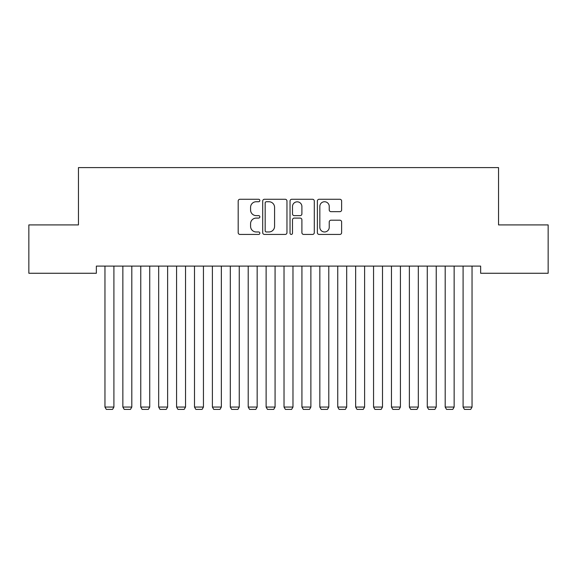 <?xml version="1.0" encoding="UTF-8"?>
<svg xmlns="http://www.w3.org/2000/svg" width="577" height="577" viewBox="0 0 577 577"><rect width="100%" height="100%" fill="white"/><g stroke="black" fill="none" stroke-linecap="round" stroke-linejoin="round"><path stroke-width="0.87" d="M259.852 200.507A1.233 1.233 0 0 0 258.619 199.274L239.945 199.274A1.76 1.76 0 0 0 238.186 201.034L238.186 232.675A1.76 1.76 0 0 0 239.945 234.428L258.619 234.428A1.233 1.233 0 0 0 259.852 233.202A1.233 1.233 0 0 0 258.619 231.968L256.202 231.968A5.626 5.626 0 0 1 250.577 226.343L250.577 223.71A5.626 5.626 0 0 1 256.202 218.084L258.619 218.084A1.233 1.233 0 0 0 259.852 216.851A1.233 1.233 0 0 0 258.619 215.625L256.202 215.625A5.626 5.626 0 0 1 250.577 209.999L250.577 207.367A5.626 5.626 0 0 1 256.202 201.741L258.619 201.741A1.233 1.233 0 0 0 259.852 200.507M339.867 211.672A1.76 1.76 0 0 0 341.627 209.913L341.627 201.034A1.76 1.76 0 0 0 339.867 199.274L319.124 199.274A1.76 1.76 0 0 0 317.372 201.034L317.372 232.675A1.76 1.76 0 0 0 319.124 234.428L339.867 234.428A1.76 1.76 0 0 0 341.627 232.675L341.627 221.95A1.76 1.76 0 0 0 339.867 220.198L330.989 220.198A1.76 1.76 0 0 0 329.236 221.95L329.236 227.266A4.703 4.703 0 0 1 324.534 231.968A4.703 4.703 0 0 1 319.831 227.266L319.831 206.443A4.703 4.703 0 0 1 324.534 201.741A4.703 4.703 0 0 1 329.236 206.443L329.236 209.913A1.76 1.76 0 0 0 330.989 211.672L339.867 211.672M480.641 266.098L96.359 266.098L96.359 273.26L28.85 273.26L28.85 224.915L78.45 224.915L78.45 167.611L498.55 167.611L498.55 224.915L548.15 224.915L548.15 273.26L480.641 273.26L480.641 266.098M286.964 201.034A1.76 1.76 0 0 0 285.204 199.274L264.461 199.274A1.76 1.76 0 0 0 262.708 201.034L262.708 232.675A1.76 1.76 0 0 0 264.461 234.428L285.204 234.428A1.76 1.76 0 0 0 286.964 232.675L286.964 201.034M291.796 199.274L312.539 199.274A1.76 1.76 0 0 1 314.292 201.034L314.292 232.675A1.76 1.76 0 0 1 312.539 234.428L303.661 234.428A1.76 1.76 0 0 1 301.901 232.675L301.901 219.844A1.76 1.76 0 0 0 300.148 218.084L294.256 218.084A1.76 1.76 0 0 0 292.496 219.844L292.496 233.202A1.233 1.233 0 0 1 291.27 234.428A1.233 1.233 0 0 1 290.036 233.202L290.036 201.034A1.76 1.76 0 0 1 291.796 199.274M266.394 201.741A1.233 1.233 0 0 0 265.168 202.967L265.168 230.742A1.233 1.233 0 0 0 266.394 231.968L268.947 231.968A5.626 5.626 0 0 0 274.573 226.343L274.573 207.367A5.626 5.626 0 0 0 268.947 201.741L266.394 201.741M301.901 206.53A4.703 4.703 0 0 0 297.198 201.827A4.703 4.703 0 0 0 292.496 206.53L292.496 213.865A1.76 1.76 0 0 0 294.256 215.625L300.148 215.625A1.76 1.76 0 0 0 301.901 213.865L301.901 206.53M113.907 266.098L113.907 407.059L104.956 407.059L104.956 266.098M113.907 407.059L112.565 409.389L106.298 409.389L104.956 407.059M131.816 266.098L131.816 407.059L122.858 407.059L122.858 266.098M131.816 407.059L130.474 409.389L124.206 409.389L122.858 407.059M149.724 266.098L149.724 407.059L140.766 407.059L140.766 266.098M149.724 407.059L148.376 409.389L142.108 409.389L140.766 407.059M167.626 266.098L167.626 407.059L158.675 407.059L158.675 266.098M167.626 407.059L166.284 409.389L160.017 409.389L158.675 407.059M185.534 266.098L185.534 407.059L176.584 407.059L176.584 266.098M185.534 407.059L184.193 409.389L177.925 409.389L176.584 407.059M203.443 266.098L203.443 407.059L194.492 407.059L194.492 266.098M203.443 407.059L202.101 409.389L195.834 409.389L194.492 407.059M221.352 266.098L221.352 407.059L212.394 407.059L212.394 266.098M221.352 407.059L220.003 409.389L213.735 409.389L212.394 407.059M239.253 266.098L239.253 407.059L230.302 407.059L230.302 266.098M239.253 407.059L237.912 409.389L231.644 409.389L230.302 407.059M257.162 266.098L257.162 407.059L248.211 407.059L248.211 266.098M257.162 407.059L255.82 409.389L249.552 409.389L248.211 407.059M275.07 266.098L275.07 407.059L266.12 407.059L266.12 266.098M275.07 407.059L273.729 409.389L267.461 409.389L266.12 407.059M292.979 266.098L292.979 407.059L284.021 407.059L284.021 266.098M292.979 407.059L291.63 409.389L285.37 409.389L284.021 407.059M310.88 266.098L310.88 407.059L301.93 407.059L301.93 266.098M310.88 407.059L309.539 409.389L303.271 409.389L301.93 407.059M328.789 266.098L328.789 407.059L319.838 407.059L319.838 266.098M328.789 407.059L327.447 409.389L321.18 409.389L319.838 407.059M346.698 266.098L346.698 407.059L337.747 407.059L337.747 266.098M346.698 407.059L345.356 409.389L339.088 409.389L337.747 407.059M364.606 266.098L364.606 407.059L355.648 407.059L355.648 266.098M364.606 407.059L363.265 409.389L356.997 409.389L355.648 407.059M382.508 266.098L382.508 407.059L373.557 407.059L373.557 266.098M382.508 407.059L381.166 409.389L374.899 409.389L373.557 407.059M400.416 266.098L400.416 407.059L391.466 407.059L391.466 266.098M400.416 407.059L399.075 409.389L392.807 409.389L391.466 407.059M418.325 266.098L418.325 407.059L409.374 407.059L409.374 266.098M418.325 407.059L416.983 409.389L410.716 409.389L409.374 407.059M436.234 266.098L436.234 407.059L427.276 407.059L427.276 266.098M436.234 407.059L434.892 409.389L428.624 409.389L427.276 407.059M454.142 266.098L454.142 407.059L445.184 407.059L445.184 266.098M454.142 407.059L452.794 409.389L446.526 409.389L445.184 407.059M472.044 266.098L472.044 407.059L463.093 407.059L463.093 266.098M472.044 407.059L470.702 409.389L464.435 409.389L463.093 407.059"/></g></svg>
